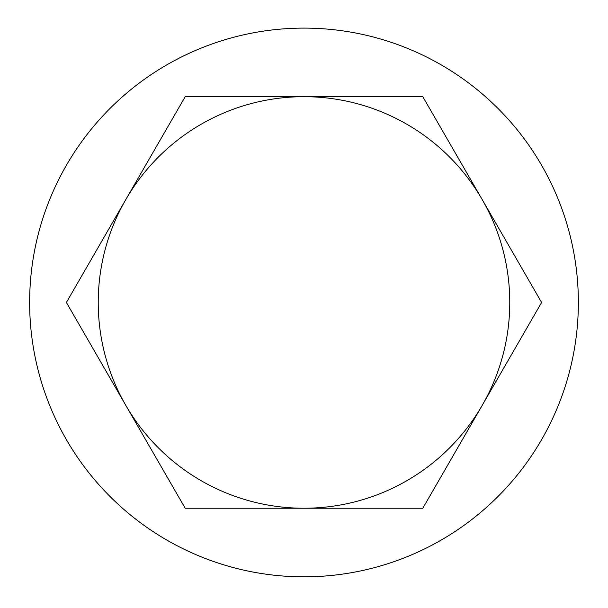 <?xml version="1.0" encoding="UTF-8"?>
<svg xmlns="http://www.w3.org/2000/svg" width="608" height="608" viewBox="0 0 608 608"><rect width="100%" height="100%" fill="white"/><g stroke="black" fill="none" stroke-linecap="round" stroke-linejoin="round"><path stroke-width="0.91" d="M185.197 508.242L422.803 508.242L541.606 302.465L422.803 96.695L185.197 96.695L66.394 302.465L185.197 508.242M125.795 405.354A205.778 205.778 0 0 0 482.205 405.354A205.778 205.778 0 0 0 304 96.695A205.778 205.778 0 0 0 125.795 405.354M304 576.832A274.368 274.368 0 0 0 541.606 165.285A274.368 274.368 0 0 0 66.394 165.285A274.368 274.368 0 0 0 304 576.832"/></g></svg>
